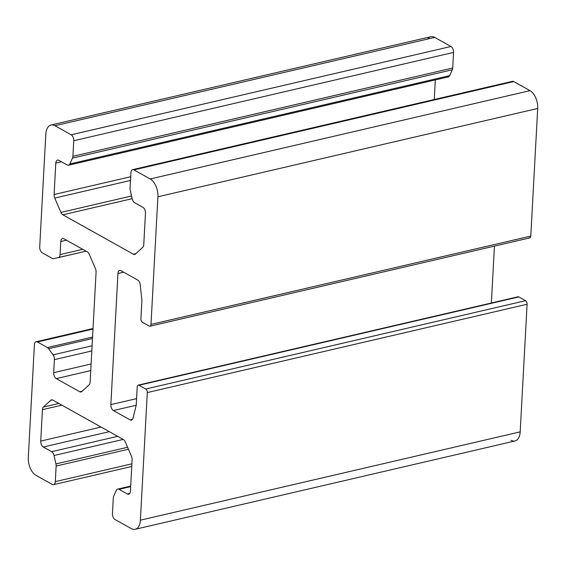 <?xml version="1.0" encoding="UTF-8"?>
<svg xmlns="http://www.w3.org/2000/svg" width="566" height="566" viewBox="0 0 566 566"><rect width="100%" height="100%" fill="white"/><g stroke="black" fill="none" stroke-linecap="round" stroke-linejoin="round"><path stroke-width="0.85" d="M427.599 39.061A14.178 8.009 76.9 0 1 434.73 37.406L54.93 125.723A14.178 8.009 -103.1 0 0 45.818 134.135L39.712 246.889A4.726 2.667 -103.1 0 0 42.273 252.825L52.263 258.407A4.726 2.667 -103.1 0 0 53.537 258.648A4.726 2.667 76.9 0 1 52.263 258.407L42.273 252.825A4.726 2.667 76.9 0 1 39.712 246.889L45.818 134.135A14.178 8.009 76.9 0 1 51.011 125.022A14.178 8.009 76.9 0 1 54.93 125.723L434.73 37.406L450.982 46.483A4.726 2.667 76.9 0 1 453.55 52.419L452.701 67.998A4.726 2.667 76.9 0 1 452.305 69.788L449.623 75.653A4.726 2.667 76.9 0 1 446.984 76.672M435.311 79.919L434.249 99.517L435.311 79.919M511.374 82.12A4.726 2.667 76.9 0 1 513.751 81.568L530.002 90.652A14.178 8.009 76.9 0 1 537.7 108.46L530.788 236.079A2.837 1.599 76.9 0 1 528.962 237.755M494.443 246.104L491.366 303.001L494.443 246.104M517.402 297.263A2.837 1.599 76.9 0 1 518.831 296.931L525.559 300.695A2.837 1.599 76.9 0 1 527.095 304.253L520.182 431.865A14.178 8.009 76.9 0 1 511.07 440.277M68.493 165.222A4.726 2.667 76.9 0 1 67.191 164.989A4.726 2.667 -103.1 0 0 69.823 163.97A4.726 2.667 76.9 0 1 68.493 165.222L448.293 76.905A4.726 2.667 -103.1 0 0 449.623 75.653L69.823 163.97L449.623 75.653L452.305 69.788L72.505 158.105A4.726 2.667 -103.1 0 0 72.908 156.315A4.726 2.667 76.9 0 1 72.505 158.105L452.305 69.788A4.726 2.667 -103.1 0 0 452.701 67.998L72.908 156.315L73.75 140.743L72.908 156.315L452.701 67.998L453.55 52.419L73.75 140.743A4.726 2.667 -103.1 0 0 71.182 134.8A4.726 2.667 76.9 0 1 73.75 140.743L453.55 52.419A4.726 2.667 -103.1 0 0 450.982 46.483L71.182 134.8L54.93 125.723L71.182 134.8L450.982 46.483L434.73 37.406A14.178 8.009 -103.1 0 0 430.804 36.705L51.011 125.022M67.191 164.989L58.829 160.32A4.726 2.667 -103.1 0 0 57.527 160.086A4.726 2.667 -103.1 0 0 55.793 163.121L61.482 161.798L55.793 163.121L54.095 194.527L130.696 176.712L54.095 194.527A4.726 2.667 -103.1 0 0 54.746 198.079L130.491 180.462L54.746 198.079L60.937 212.406L131.531 195.992L60.937 212.406A4.726 2.667 -103.1 0 0 62.854 214.797L132.14 198.687L62.854 214.797L133.385 254.219L135.882 253.639L133.385 254.219A4.726 2.667 -103.1 0 0 134.694 254.452A4.726 2.667 -103.1 0 0 135.437 254.049L142.774 247.278A4.726 2.667 -103.1 0 0 143.764 244.646L145.462 213.24A4.726 2.667 -103.1 0 0 142.901 207.305L134.545 202.635A4.726 2.667 76.9 0 1 132.168 198.815A4.726 2.667 -103.1 0 0 134.545 202.635L142.901 207.305A4.726 2.667 76.9 0 1 145.462 213.24L143.764 244.646A4.726 2.667 76.9 0 1 142.774 247.278L135.437 254.049A4.726 2.667 76.9 0 1 133.385 254.219L62.854 214.797A4.726 2.667 76.9 0 1 60.937 212.406L54.746 198.079A4.726 2.667 76.9 0 1 54.095 194.527L55.793 163.121A4.726 2.667 76.9 0 1 58.829 160.32L67.191 164.989M149.955 326.214A2.837 1.599 76.9 0 1 149.169 326.073A2.837 1.599 -103.1 0 0 150.995 324.396A2.837 1.599 76.9 0 1 149.955 326.214L529.748 237.897A2.837 1.599 -103.1 0 0 530.788 236.079L150.995 324.396L157.907 196.777L150.995 324.396L530.788 236.079L537.7 108.46L157.907 196.777A14.178 8.009 -103.1 0 0 150.209 178.969A14.178 8.009 76.9 0 1 157.907 196.777L537.7 108.46A14.178 8.009 -103.1 0 0 530.002 90.652L150.209 178.969L133.951 169.885L150.209 178.969L530.002 90.652L513.751 81.568L133.951 169.885A4.726 2.667 -103.1 0 0 130.916 172.687L130.074 188.266A4.726 2.667 -103.1 0 0 130.265 190.388A4.726 2.667 76.9 0 1 130.074 188.266L130.916 172.687A4.726 2.667 76.9 0 1 132.649 169.651A4.726 2.667 76.9 0 1 133.951 169.885L513.751 81.568A4.726 2.667 -103.1 0 0 512.442 81.334L132.649 169.651M135.196 529.295A14.178 8.009 76.9 0 1 131.27 528.594A14.178 8.009 -103.1 0 0 140.389 520.182A14.178 8.009 76.9 0 1 135.196 529.295L514.989 440.978A14.178 8.009 -103.1 0 0 520.182 431.865L140.389 520.182L147.302 392.571L140.389 520.182L520.182 431.865L527.095 304.253L147.302 392.571A2.837 1.599 -103.1 0 0 145.759 389.012A2.837 1.599 76.9 0 1 147.302 392.571L527.095 304.253A2.837 1.599 -103.1 0 0 525.559 300.695L145.759 389.012L139.038 385.248L145.759 389.012L525.559 300.695L518.831 296.931L139.038 385.248A2.837 1.599 -103.1 0 0 137.213 386.932L136.25 404.711A4.726 2.667 76.9 0 1 136.095 405.794L133.003 418.161A4.726 2.667 76.9 0 1 130.116 419.887L113.412 410.555A4.726 2.667 76.9 0 1 110.851 404.619L117.947 273.505A4.726 2.667 76.9 0 1 120.99 270.704L137.694 280.036A4.726 2.667 76.9 0 1 140.219 284.79L141.833 299.789A4.726 2.667 76.9 0 1 141.868 300.978L140.906 318.757A2.837 1.599 -103.1 0 0 142.441 322.316L149.169 326.073L142.441 322.316A2.837 1.599 76.9 0 1 140.906 318.757L141.868 300.978A4.726 2.667 -103.1 0 0 141.833 299.789L140.219 284.79A4.726 2.667 -103.1 0 0 137.694 280.036L120.99 270.704A4.726 2.667 -103.1 0 0 119.681 270.47A4.726 2.667 -103.1 0 0 117.947 273.505L123.636 272.182L117.947 273.505L110.851 404.619L136.576 398.634L110.851 404.619A4.726 2.667 -103.1 0 0 113.412 410.555L136.194 405.256L113.412 410.555L130.116 419.887L132.494 419.335L130.116 419.887A4.726 2.667 -103.1 0 0 131.425 420.121A4.726 2.667 -103.1 0 0 133.003 418.161L136.095 405.794A4.726 2.667 -103.1 0 0 136.25 404.711L137.213 386.932A2.837 1.599 76.9 0 1 138.253 385.113A2.837 1.599 76.9 0 1 139.038 385.248L518.831 296.931A2.837 1.599 -103.1 0 0 518.046 296.796L138.253 385.113M131.27 528.594L115.018 519.517A4.726 2.667 76.9 0 1 112.45 513.581L113.299 498.002A4.726 2.667 76.9 0 1 113.695 496.212A4.726 2.667 -103.1 0 0 113.299 498.002L112.45 513.581A4.726 2.667 -103.1 0 0 115.018 519.517L131.27 528.594M116.377 490.347A4.726 2.667 76.9 0 1 117.707 489.095A4.726 2.667 76.9 0 1 119.016 489.328L130.661 486.618L119.016 489.328L127.371 493.998L129.748 493.446L127.371 493.998A4.726 2.667 -103.1 0 0 128.68 494.231A4.726 2.667 -103.1 0 0 130.413 491.196L132.111 459.79A4.726 2.667 -103.1 0 0 131.461 456.238L125.263 441.912A4.726 2.667 -103.1 0 0 123.353 439.52L52.815 400.098A4.726 2.667 -103.1 0 0 51.506 399.865A4.726 2.667 -103.1 0 0 50.763 400.275L52.355 399.9L50.763 400.275L43.426 407.039L58.829 403.459L43.426 407.039A4.726 2.667 -103.1 0 0 42.443 409.671L61.864 405.157L42.443 409.671L40.738 441.077L101.045 427.054L40.738 441.077A4.726 2.667 -103.1 0 0 43.306 447.013L109.302 431.667L43.306 447.013L51.662 451.682L117.657 436.336L51.662 451.682A4.726 2.667 76.9 0 1 54.039 455.503L123.176 439.421L54.039 455.503A4.726 2.667 -103.1 0 0 51.662 451.682L43.306 447.013A4.726 2.667 76.9 0 1 40.738 441.077L42.443 409.671A4.726 2.667 76.9 0 1 43.426 407.039L50.763 400.275A4.726 2.667 76.9 0 1 52.815 400.098L123.353 439.52A4.726 2.667 76.9 0 1 125.263 441.912L131.461 456.238A4.726 2.667 76.9 0 1 132.111 459.79L130.413 491.196A4.726 2.667 76.9 0 1 127.371 493.998L119.016 489.328A4.726 2.667 -103.1 0 0 116.377 490.347L113.695 496.212M55.942 463.936L127.583 447.274L55.942 463.936A4.726 2.667 76.9 0 1 56.133 466.051L128.432 449.241L56.133 466.051L55.291 481.631L131.892 463.816L55.291 481.631A4.726 2.667 76.9 0 1 53.558 484.666A4.726 2.667 76.9 0 1 52.249 484.432L35.998 475.348A14.178 8.009 76.9 0 1 28.3 457.54L34.406 344.786A4.726 2.667 76.9 0 1 36.139 341.744A4.726 2.667 76.9 0 1 37.448 341.977L93.001 329.058L37.448 341.977L47.431 347.559L92.562 337.067L47.431 347.559A4.726 2.667 76.9 0 1 48.662 348.72L92.484 338.532L48.662 348.72A4.726 2.667 -103.1 0 0 47.431 347.559L37.448 341.977A4.726 2.667 -103.1 0 0 34.406 344.786L28.3 457.54A14.178 8.009 -103.1 0 0 35.998 475.348L52.249 484.432A4.726 2.667 -103.1 0 0 55.291 481.631L56.133 466.051A4.726 2.667 -103.1 0 0 55.942 463.936L54.039 455.503M53.048 354.861L92.095 345.784L53.048 354.861A4.726 2.667 76.9 0 1 54.386 359.636L91.812 350.934L54.386 359.636L53.685 372.669L91.112 363.966L53.685 372.669A4.726 2.667 -103.1 0 0 56.246 378.604L90.751 370.581L56.246 378.604L79.749 391.736L82.24 391.156L79.749 391.736A4.726 2.667 -103.1 0 0 81.051 391.969A4.726 2.667 -103.1 0 0 81.801 391.566L89.138 384.795A4.726 2.667 -103.1 0 0 90.121 382.163L96.079 272.154A4.726 2.667 -103.1 0 0 95.428 268.602L89.237 254.275A4.726 2.667 -103.1 0 0 87.32 251.884L63.824 238.753A4.726 2.667 -103.1 0 0 62.515 238.519A4.726 2.667 -103.1 0 0 60.781 241.555L66.47 240.232L60.781 241.555L60.081 254.587L82.735 249.323L60.081 254.587A4.726 2.667 76.9 0 1 58.348 257.629A4.726 2.667 76.9 0 1 58.319 257.629A4.726 2.667 -103.1 0 0 60.081 254.587L60.781 241.555A4.726 2.667 76.9 0 1 63.824 238.753L87.32 251.884A4.726 2.667 76.9 0 1 89.237 254.275L95.428 268.602A4.726 2.667 76.9 0 1 96.079 272.154L90.121 382.163A4.726 2.667 76.9 0 1 89.138 384.795L81.801 391.566A4.726 2.667 76.9 0 1 79.749 391.736L56.246 378.604A4.726 2.667 76.9 0 1 53.685 372.669L54.386 359.636A4.726 2.667 -103.1 0 0 53.048 354.861L48.662 348.72M58.376 257.622L86.06 251.184L53.537 258.648M130.265 190.388L132.168 198.815M69.823 163.97L72.505 158.105M117.707 489.095L130.689 486.081M53.558 484.666L131.751 466.483M36.139 341.744L93.029 328.521"/></g></svg>
